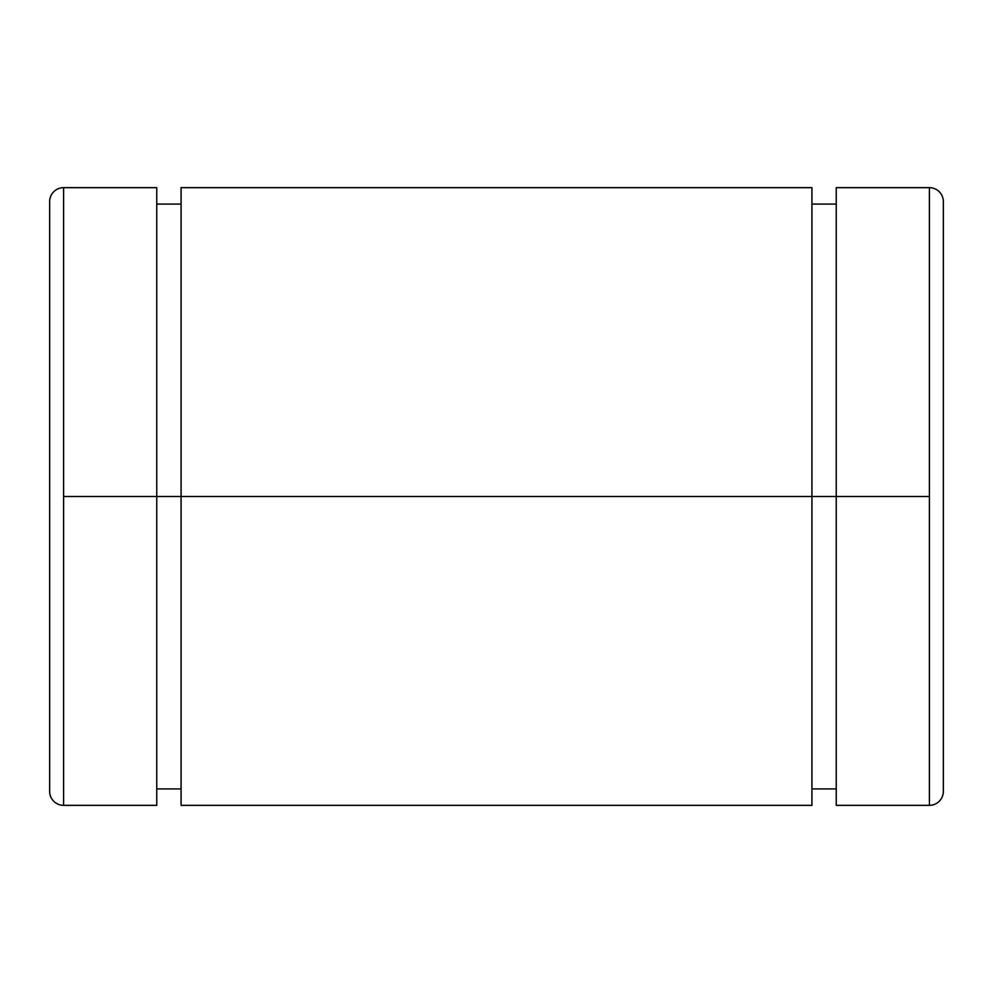 <?xml version="1.0" encoding="UTF-8"?>
<svg xmlns="http://www.w3.org/2000/svg" width="993" height="993" viewBox="0 0 993 993"><rect width="100%" height="100%" fill="white"/><g stroke="black" fill="none" stroke-linecap="round" stroke-linejoin="round"><path stroke-width="1.49" d="M181.074 204.074L156.757 204.074L156.757 496.5L181.074 496.5L63.614 496.5L63.614 805.348A13.964 13.964 0 0 1 49.65 791.384A13.964 13.964 0 0 0 63.614 805.348L63.614 187.652A13.964 13.964 0 0 0 49.65 201.616L49.65 791.384L49.65 201.616A13.964 13.964 0 0 1 63.614 187.652L63.614 496.5L156.757 496.5L156.757 187.652L63.614 187.652M929.386 187.652L836.243 187.652L836.243 496.5L181.074 496.5L811.926 496.5L811.926 187.652L181.074 187.652L181.074 805.348L811.926 805.348L811.926 496.5L929.386 496.5L929.386 187.652L929.386 805.348A13.964 13.964 0 0 0 943.35 791.384L943.35 201.616A13.964 13.964 0 0 0 929.386 187.652A13.964 13.964 0 0 1 943.35 201.616L943.35 791.384A13.964 13.964 0 0 1 929.386 805.348L929.386 496.5L836.243 496.5L836.243 805.348L929.386 805.348M811.926 788.926L836.243 788.926L836.243 496.5M836.243 204.074L811.926 204.074L811.926 496.5M156.757 788.926L181.074 788.926L181.074 496.5M63.614 805.348L156.757 805.348L156.757 496.5"/></g></svg>
